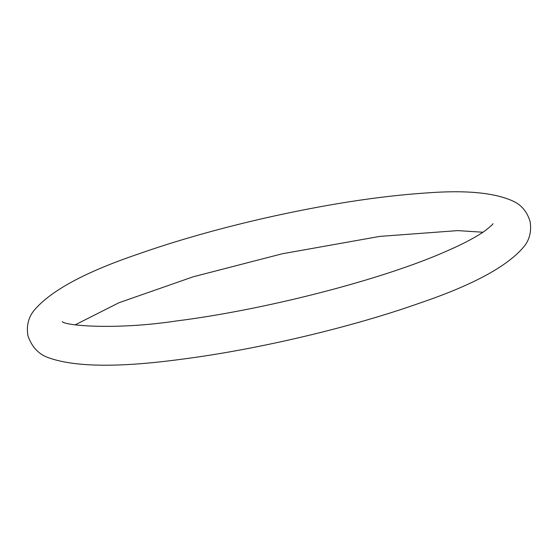 <?xml version="1.0" encoding="UTF-8"?>
<svg xmlns="http://www.w3.org/2000/svg" width="558" height="558" viewBox="0 0 558 558"><rect width="100%" height="100%" fill="white"/><g stroke="black" fill="none" stroke-linecap="round" stroke-linejoin="round"><path stroke-width="0.84" d="M492.951 223.695C493.049 224.135 490.712 226.269 485.934 230.105C476.692 236.997 461.257 245.011 439.634 254.141C375.157 281.455 262.609 310.115 176.656 320.927C114.906 330.322 63.57 325.516 62.343 321.527L62.357 321.541M75.086 324.889L118.993 302.722L193.263 276.768L282.222 253.778L379.803 236.397L457.818 230.607L482.9 232.233M181.622 359.233C119.949 367.589 75.86 367.192 49.355 358.041C38.976 354.672 31.82 347.195 27.9 335.609C26.407 326.116 28.27 317.962 33.487 311.155C49.599 291.311 84.425 272.311 137.972 254.141C175.54 240.93 217.09 229.08 262.63 218.59C324.226 204.605 379.154 196.032 427.414 192.887C466.342 189.95 495.002 192.747 513.395 201.278C521.563 205.086 527.129 211.838 530.1 221.512C531.593 231.005 529.73 239.159 524.513 245.966C508.401 265.81 473.575 284.817 420.028 302.98C351.659 327.316 257.35 349.552 181.622 359.233"/></g></svg>
